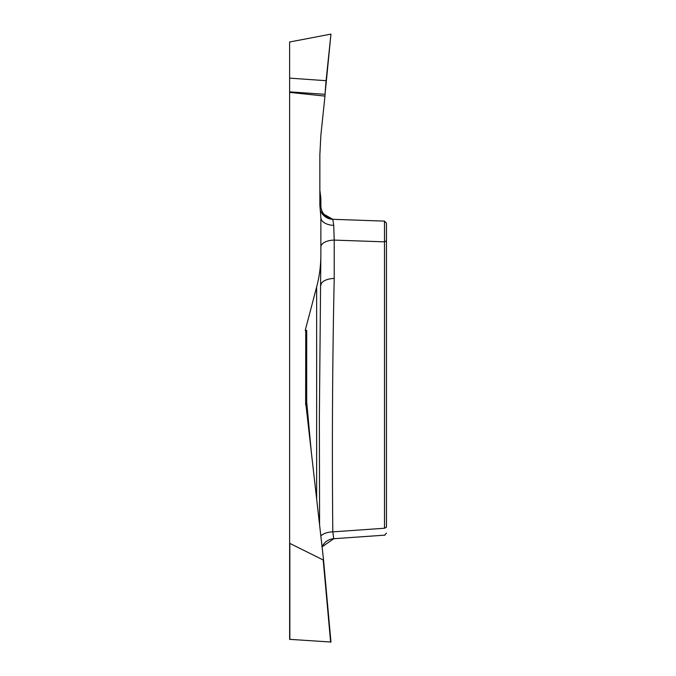 <?xml version="1.0" encoding="UTF-8"?>
<svg xmlns="http://www.w3.org/2000/svg" width="676" height="676" viewBox="0 0 676 676"><rect width="100%" height="100%" fill="white"/><g stroke="black" fill="none" stroke-linecap="round" stroke-linejoin="round"><path stroke-width="1.01" d="M289.624 91.852L289.624 42.005L330.961 34.104L325.038 94.327L289.624 91.852L289.624 542.727L289.843 543.411L323.204 559.981L323.474 559.204L305.755 403.031A15.421 13.833 -90 0 1 305.645 401.096L305.755 330.403L305.222 330.403L316.647 286.97C319.461 276.332 320.863 265.507 320.863 254.497L319.368 417.261L319.579 524.846M330.961 642.048L323.474 559.229L330.961 642.039L289.624 639.344L289.624 542.727M384.492 528.252L384.492 221.111L386.461 223.148L386.461 527.238L384.492 528.252C384.585 537.395 384.585 537.395 384.492 528.252L332.803 531.86A13.833 6.921 -1 0 0 320.83 535.924M289.624 92.401L324.979 96.11L320.931 134.6A13.866 13.833 -175.8 0 0 320.872 135.318L319.883 154.221A13.866 13.833 -178.5 0 0 319.858 154.948L319.858 205.259L320.863 217.14L320.863 254.497M305.865 403.986A13.833 9.532 174.6 0 1 306.701 401.899L311.239 451.348M386.461 223.148L384.492 221.111L332.803 219.303L333.733 225.378L334.214 240.098L334.214 278.461A13.833 6.921 0 0 0 320.863 285.382M320.086 207.836L320.863 205.529L320.863 198.229L319.858 190.243M334.214 219.354A13.833 13.833 0 0 1 320.863 205.529M320.492 210.701L321.666 212.982L332.803 219.303A13.833 13.833 -88 0 1 320.492 210.751M289.624 78.137L326.069 80.689L330.961 34.104M324.979 96.11L325.038 94.327M333.733 225.378A13.833 7.791 -0 0 1 320.863 217.613L320.863 221.162M386.461 240.833L384.492 241.847L334.214 240.098A13.833 6.921 0 0 0 320.863 247.01M305.755 330.403L306.701 330.403L306.701 401.899A13.833 7.782 -0 0 0 305.822 403.64M305.645 404.882L305.645 401.096M334.214 278.461C332.423 362.953 331.958 447.419 332.803 531.86L333.733 538.679A13.833 13.799 -0 0 0 322.072 546.816M326.018 81.162L325.038 94.327L289.624 91.852L289.624 42.005M316.647 499.023L316.647 286.97M330.632 642.2L323.204 559.981M289.843 543.411L289.843 639.471M333.8 538.713L384.974 535.138M384.56 535.172L386.461 533.136M333.733 538.721L322.072 546.859"/></g></svg>
